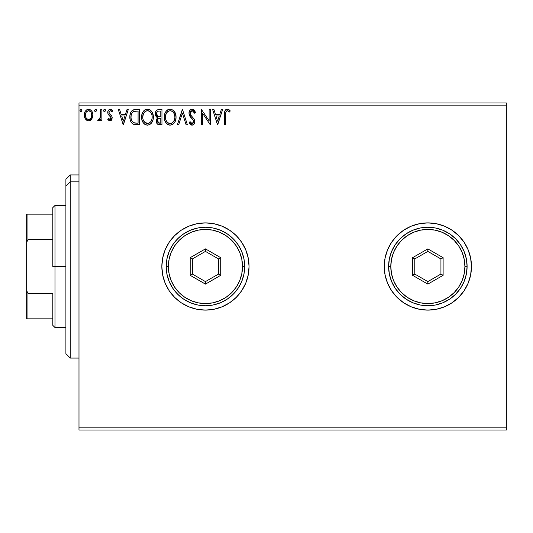 <?xml version="1.0" encoding="UTF-8"?>
<svg xmlns="http://www.w3.org/2000/svg" width="533" height="533" viewBox="0 0 533 533"><rect width="100%" height="100%" fill="white"/><g stroke="black" fill="none" stroke-linecap="round" stroke-linejoin="round"><path stroke-width="0.8" d="M458.7 297.321A43.606 43.606 0 0 0 471.465 266.5A43.606 43.606 0 0 1 427.852 310.106A43.606 43.606 0 0 1 384.246 266.5A43.606 43.606 0 0 0 385.079 274.995L387.564 283.19L391.595 290.725L397.018 297.334L403.628 302.757L411.163 306.788L419.344 309.273L427.852 310.106A43.606 43.606 0 0 0 452.064 302.771M385.086 275.021A43.606 43.606 0 0 0 387.558 283.163M387.571 283.21A43.606 43.606 0 0 0 391.582 290.712L397.018 297.334L403.628 302.757M391.608 290.745A43.606 43.606 0 0 0 427.832 310.106M427.852 310.106L436.36 309.273L444.542 306.788L452.084 302.757A43.606 43.606 0 0 0 458.68 297.347L464.116 290.725L468.141 283.19L470.626 275.008L471.465 266.5L470.626 257.992L468.141 249.81L464.116 242.275L458.693 235.666L452.084 230.243L444.542 226.212L436.36 223.727L427.852 222.894L419.344 223.727L411.163 226.212L403.628 230.243L397.018 235.666L391.595 242.275L387.564 249.81L385.079 257.992L384.246 266.5L385.079 275.008M245.746 283.17A43.606 43.606 0 0 0 249.058 266.5A43.606 43.606 0 0 1 205.445 310.106A43.606 43.606 0 0 1 161.839 266.5A43.606 43.606 0 0 0 174.597 297.321M181.24 302.771A43.606 43.606 0 0 0 205.425 310.106L213.953 309.273L222.134 306.788L229.676 302.757L236.286 297.334L241.709 290.725L245.74 283.19L248.218 275.008L249.058 266.5L248.218 257.992L245.74 249.81L241.709 242.275L236.286 235.666L229.676 230.243L222.134 226.212L213.953 223.727L205.445 222.894L196.937 223.727L188.762 226.212L181.22 230.243L174.611 235.666L169.188 242.275L165.157 249.81L162.678 257.992L161.839 266.5L162.678 275.008L165.157 283.19L169.188 290.725L174.611 297.334A43.606 43.606 0 0 0 181.2 302.744M205.465 310.106A43.606 43.606 0 0 0 241.696 290.745M236.286 297.334L241.709 290.725A43.606 43.606 0 0 0 245.726 283.21M78.984 430.031L506.35 430.031L78.984 430.031L78.984 105.148L506.35 105.148L506.35 427.852L78.984 427.852L78.984 430.031M506.35 102.969L78.984 102.969L78.984 427.852L506.35 427.852L506.35 430.031L506.35 105.148L78.984 105.148L78.984 102.969L506.35 102.969L506.35 105.148L506.35 102.969M91.736 119.012L92.609 117.12L92.815 114.062L91.823 111.27L90.457 109.845L88.565 109.312L86.672 109.845L85.313 111.27L84.514 113.083L84.281 115.574L84.894 118.106L86.006 119.758L87.625 120.731L89.511 120.731L91.13 119.752L92.875 115.055C92.902 111.89 91.469 109.971 88.565 109.312C85.666 109.978 84.234 111.89 84.267 115.055L85.407 119.019L88.565 120.858L91.736 119.012M100.704 109.505L101.876 109.505L100.704 109.505L100.331 117.84L99.551 119.179L98.325 119.285L97.766 120.471L99.358 120.678L100.704 119.019L100.704 120.658L101.876 120.658L101.876 109.505L101.876 120.658L101.876 109.505L100.704 109.505L100.517 117.087L97.766 120.471L98.658 120.858L100.704 119.019L100.704 120.658L101.876 120.658L100.704 120.658M110.011 120.858L111.717 119.878L112.223 117.487L111.59 115.768L109.198 113.542L109.012 111.85L110.351 110.684L111.963 111.857L112.636 110.824L111.624 109.745L110.224 109.312L109.145 109.605L108.072 110.884L107.746 112.536L108.132 114.262L111.057 117.72L110.198 119.452L108.432 118.313L107.746 119.272L108.705 120.325L110.011 120.858L107.746 119.272L110.011 120.858L112.25 117.933L111.87 116.214L109.198 113.542L108.919 112.476L110.351 110.684L111.963 111.857L112.636 110.824L110.224 109.312C108.559 109.665 107.733 110.737 107.746 112.536L108.132 114.262L110.791 116.974L111.071 117.986L109.938 119.485L108.432 118.313L107.746 119.272L108.432 118.313L108.725 118.712L108.432 118.313M135.702 109.505L132.497 110.311L130.818 112.383L129.925 115.601L130.192 119.892L131.051 122.05L132.997 124.056L135.096 124.675L139.253 124.769L139.253 109.505L135.702 109.505C131.631 110.064 129.686 112.543 129.859 116.947C129.679 120.078 130.832 122.503 133.31 124.222L139.253 124.769L139.253 109.505L139.253 124.769L136.934 124.769M158.901 109.505L161.952 109.505L158.114 109.585L156.722 110.284L155.789 111.544L155.31 113.449L155.549 115.441L156.229 116.687L157.708 117.74L156.609 119.192L156.322 121.724L156.749 123.13L157.988 124.449L161.952 124.769L161.952 109.505L161.952 124.769L161.952 109.505L158.901 109.505C156.515 109.871 155.31 111.317 155.296 113.842L157.708 117.74L156.276 120.991C156.296 123.389 157.468 124.655 159.793 124.769L159.787 124.769M178.688 124.769L177.409 124.769L182.299 109.505L177.409 124.769L178.688 124.769L182.399 113.189L186.11 124.769L187.389 124.769L182.499 109.505L187.389 124.769L182.499 109.505L177.409 124.769L178.688 124.769L182.399 113.189L186.11 124.769L187.389 124.769L186.11 124.769M209.109 109.505L209.109 120.864L201.481 109.505L201.481 124.769L202.653 124.769L202.653 113.389L210.282 124.769L210.282 109.505L209.109 109.505L210.282 109.505L209.109 109.505L209.109 120.864L201.481 109.505L201.481 124.769L202.653 124.769L202.653 113.389L210.282 124.769L210.282 109.505L210.035 124.769M225.745 114.615L225.872 112.263L226.592 110.964L227.771 110.744L229.65 112.05L230.243 110.877L228.99 109.665L227.358 109.118L225.785 109.665L224.873 111.084L224.566 124.769L225.745 124.769L225.745 114.615C225.386 112.749 225.932 111.437 227.371 110.684L229.65 112.05L230.243 110.877L227.358 109.118C225.033 109.911 224.1 111.69 224.566 114.462L224.566 124.769L225.745 124.769L225.799 112.849M452.084 302.757L458.693 297.334M174.611 297.334L181.22 302.757L188.762 306.788L196.937 309.273L205.445 310.106M221.335 109.505L222.614 109.505L217.717 124.769L222.614 109.505L221.335 109.505L219.763 114.402L215.479 114.402L213.913 109.505L212.634 109.505L217.524 124.769L222.614 109.505L221.335 109.505L219.763 114.402L215.479 114.402L213.913 109.505L212.634 109.505L217.524 124.769L212.634 109.505L213.913 109.505M192.18 109.118L190.801 109.505L189.768 110.511L188.955 113.249L189.708 115.961L192.939 119.692L193.606 121.131L193.272 122.963L192.453 123.556L191.4 123.403L190.068 121.637L189.148 122.577L190.281 124.302L192.1 125.162L194.172 123.969L194.792 120.991L193.979 118.899L190.514 114.768L190.261 112.35L191.1 111.091L192.26 110.684L193.779 111.61L194.652 113.223L195.604 112.45L193.932 109.778L192.18 109.118C190.048 109.578 188.975 110.957 188.955 113.249L191.494 118.173L192.939 119.692L193.652 121.664L192.113 123.596L190.068 121.637L189.148 122.577L192.1 125.162C193.939 124.769 194.845 123.576 194.825 121.597L194.225 119.279L190.514 114.768L190.128 113.269L192.26 110.684L194.652 113.223L195.604 112.45L191.813 109.138M176.037 117.073L175.264 113.063L173.778 110.771L171.506 109.305L168.794 109.312L166.523 110.811L165.057 113.116L164.317 116.461L164.617 119.892L165.71 122.423L167.615 124.409L169.554 125.115L171.593 124.949L173.438 123.849L174.671 122.33L175.71 119.798L176.037 117.073C176.097 112.729 174.131 110.071 170.154 109.118C166.176 110.111 164.224 112.783 164.297 117.147C164.224 121.551 166.203 124.222 170.24 125.162C174.191 124.122 176.123 121.424 176.037 117.073M153.337 117.073L152.565 113.063L151.079 110.771L148.807 109.305L146.095 109.312L143.823 110.811L142.358 113.116L141.618 116.461L141.918 119.892L143.011 122.423L144.916 124.409L146.855 125.115L148.894 124.949L150.739 123.849L151.972 122.33L153.011 119.798L153.337 117.073C153.397 112.729 151.432 110.071 147.454 109.118C143.477 110.111 141.525 112.783 141.598 117.147C141.525 121.551 143.504 124.222 147.541 125.162C151.492 124.122 153.424 121.424 153.337 117.073L153.317 116.387M127.014 109.505L128.293 109.505L123.403 124.769L128.293 109.505L127.014 109.505L125.448 114.402L121.158 114.402L119.592 109.505L118.313 109.505L123.203 124.769L128.293 109.505L127.014 109.505L125.448 114.402L121.158 114.402L119.592 109.505L118.313 109.505L123.203 124.769L118.313 109.505L119.592 109.505M105.594 110.584L104.615 109.312L103.635 110.584L104.615 111.857L105.594 110.584L104.615 109.312L103.635 110.584L104.615 111.857L105.594 110.584M96.593 110.584L95.614 109.312L94.634 110.584L95.614 111.857L96.593 110.584L95.614 109.312L94.634 110.584L95.614 111.857L96.593 110.584M81.915 110.584L80.936 109.312L79.957 110.584L80.936 111.857L81.915 110.584L80.936 109.312L79.957 110.584L80.936 111.857L81.915 110.584M174.597 235.679A43.606 43.606 0 0 0 161.839 266.5A43.606 43.606 0 0 1 205.445 222.894A43.606 43.606 0 0 1 249.058 266.5A43.606 43.606 0 0 0 248.218 257.999M248.218 257.985A43.606 43.606 0 0 0 245.746 249.83M245.726 249.79A43.606 43.606 0 0 0 241.716 242.288L236.286 235.666M241.696 242.255A43.606 43.606 0 0 0 205.465 222.894M205.425 222.894A43.606 43.606 0 0 0 181.24 230.229M181.2 230.256A43.606 43.606 0 0 0 174.624 235.646M222.134 226.212L213.953 223.727M213.953 309.273L222.134 306.788M387.558 249.837A43.606 43.606 0 0 0 384.246 266.5A43.606 43.606 0 0 1 427.852 222.894A43.606 43.606 0 0 1 471.465 266.5A43.606 43.606 0 0 0 458.7 235.679M458.68 235.653A43.606 43.606 0 0 0 452.097 230.249M452.064 230.229A43.606 43.606 0 0 0 427.872 222.894M427.832 222.894A43.606 43.606 0 0 0 391.608 242.255M397.018 235.666L391.595 242.275A43.606 43.606 0 0 0 387.571 249.79M225.745 124.769L224.566 124.769M224.573 113.736L224.6 113.009M224.606 112.916L224.666 112.183M224.686 112.01L224.739 111.624M224.913 110.957L225.146 110.444M225.439 110.018L225.785 109.665M227.804 109.152L228.217 109.265M230.243 110.877L229.65 112.05L228.93 111.444M228.784 111.33L227.078 110.717M227.957 110.811L227.571 110.697M226.045 111.697L225.872 112.263M225.852 112.37L225.812 112.723M228.144 110.904L228.544 111.157M217.624 121.091L215.978 115.967L219.263 115.967L217.624 121.091L215.978 115.967L219.263 115.967L217.624 121.091M202.653 124.769L201.481 124.769L201.74 109.505M193.406 109.418L195.604 112.45L194.652 113.223L194.272 112.39M192.493 110.704L191.867 110.724M190.987 111.177L190.461 111.857M190.134 113.036L190.154 113.656M190.354 114.415L190.707 115.101M191.1 115.668L191.4 116.047M192.866 117.62L193.266 118.046M194.785 122.224L194.665 122.857M193.772 124.449L192.713 125.082M191.574 125.102L190.001 123.962M189.148 122.577L190.068 121.637L190.248 121.964M190.854 122.903L191.4 123.403M191.927 123.583L192.286 123.583M192.766 123.436L193.272 122.963M193.572 122.33L193.652 121.664M192.733 119.452L193.339 120.325M190.994 117.653L190.561 117.153M190.528 117.113L190.101 116.56M189.395 115.321L189.148 114.628M189.408 111.137L189.761 110.524M189.781 110.491L191.454 109.212M191.174 111.037L191.8 110.737M176.037 117.08L176.017 117.76M176.017 117.78L175.517 120.471M175.71 119.798L175.057 121.617M175.044 121.644L174.677 122.33M174.291 122.896L174.671 122.33M174.284 122.91L173.845 123.443M172.106 124.749L171.606 124.949M169.554 125.115L168.095 124.675M167.602 124.396L166.962 123.909M166.549 123.503L164.864 120.691M164.584 119.738L164.377 118.546M164.377 115.781L164.484 115.048M164.817 113.749L165.05 113.136M166.523 110.811L167.175 110.191M167.555 109.905L168.048 109.611M168.801 109.312L169.447 109.165M170.833 109.158L170.493 109.132M170.853 109.165L171.493 109.305M172.885 109.978L175.264 113.069M173.791 110.784L174.611 111.843M174.784 112.123L175.257 113.043M175.397 113.382L175.71 114.355M166.089 111.337L165.696 111.903M164.377 115.774L164.317 116.461M169.914 110.691L170.187 110.684C173.365 111.47 174.924 113.602 174.864 117.08L174.804 116.007L174.864 117.08C174.937 120.578 173.378 122.75 170.187 123.596C166.989 122.79 165.417 120.638 165.47 117.147L165.49 117.7L165.47 117.147C165.397 113.622 166.969 111.47 170.187 110.684L171.853 111.071L170.187 110.684M172.485 111.477L173.818 113.016M173.745 112.903L174.691 115.255M174.264 120.325L174.611 119.272L173.765 121.311L172.259 122.916M165.536 118.253L165.49 117.7M168.115 122.936L166.589 121.357L165.73 119.339M168.688 123.256L169.227 123.463M169.641 123.556L170.74 123.549L168.595 123.216M168.581 111.044L169.094 110.844M167.482 111.803L166.343 113.322M165.73 114.948L165.47 117.147L166.076 113.895L167.715 111.604M170.953 123.509L171.586 123.296M173.771 121.304L173.991 120.918M174.804 118.186L174.611 119.272M157.935 124.422L156.749 123.136M156.595 122.783L156.469 122.41M156.362 120.032L156.609 119.179M157.155 117.46L156.655 117.12M156.222 116.674L155.31 113.442M155.503 112.29L155.343 113.056M155.509 112.27L155.783 111.557M155.849 111.417L156.196 110.871M157.035 110.045L157.368 109.851M155.649 115.714L155.883 116.187M157.135 123.756L157.675 124.256M156.949 115.541L157.528 116.167L156.582 114.715L156.669 112.703L156.469 113.842C156.582 111.963 157.568 111.044 159.434 111.071L160.773 111.071L160.773 116.747L158.314 116.567L160.18 116.747L158.314 116.567L156.469 113.842L156.535 114.528M159.34 123.196L157.448 120.958L157.555 121.83L157.448 120.958C157.508 119.185 158.421 118.299 160.18 118.313L159.094 118.413L160.773 118.313L160.773 123.203L157.961 122.61L158.561 123.036M158.581 118.606L159.094 118.413M157.735 119.585L157.448 120.958L158.154 118.939M157.901 116.401L157.528 116.167M157.835 111.317L158.548 111.131M157.275 111.71L156.902 112.203M157.961 122.61L157.555 121.83M160.18 118.313L160.773 118.313L160.773 123.203L159.56 123.203M153.317 117.78L153.264 118.426M152.658 120.918L152.351 121.631M152.345 121.644L151.159 123.423M151.592 122.903L151.145 123.443M149.773 124.555L148.907 124.949M146.169 124.975L145.396 124.675M144.903 124.396L144.263 123.909M143.863 123.516L143.024 122.437M142.358 121.184L142.164 120.691M141.885 119.738L141.678 118.546M141.678 115.781L141.785 115.048M142.118 113.749L142.351 113.136M142.991 111.903L143.39 111.337M143.837 110.797L144.476 110.191M144.869 109.898L145.349 109.611M146.102 109.312L146.748 109.165M147.794 109.132L148.794 109.305M150.186 109.978L151.519 111.29M151.099 110.791L151.912 111.843M152.085 112.123L152.558 113.043M152.698 113.382L153.011 114.355M151.918 111.857L151.525 111.297M141.731 115.341L141.678 115.774M143.031 114.948L142.771 117.147C142.697 113.622 144.27 111.47 147.488 110.684L146.935 110.724L147.488 110.684C150.666 111.47 152.225 113.602 152.165 117.08C152.238 120.578 150.679 122.75 147.488 123.596L145.416 122.936L143.89 121.357L147.488 123.596C144.29 122.79 142.717 120.638 142.771 117.147L143.377 113.895L144.776 111.81L143.643 113.322M147.768 110.691L148.574 110.837M142.771 117.147L142.791 117.7L142.771 117.147M142.837 118.253L142.791 117.7M145.882 111.044L146.395 110.844M152.165 117.08L152.112 116.007L152.165 117.08M151.992 115.255L152.105 115.981M150.399 112.05L151.119 113.016M149.786 111.477L150.379 112.03M147.488 123.596L148.041 123.549L147.488 123.596M148.254 123.509L148.887 123.296M149.087 123.203L148.041 123.549M151.565 120.325L151.912 119.272L151.066 121.311L149.56 122.916M151.072 121.304L151.292 120.918M152.105 118.186L151.912 119.272M135.096 124.675L134.549 124.595M134.183 124.522L133.736 124.396M133.523 124.316L132.844 123.969M132.75 123.909L132.137 123.429M130.585 121.104L130.412 120.645M130.372 120.511L130.199 119.918M130.185 119.858L130.025 119.086M129.939 118.466L129.899 118.02M129.859 116.947L129.872 117.473M129.879 116.247L129.925 115.601M130.825 112.37L131.524 111.25M131.971 110.757L132.47 110.331M133.696 109.758L135.036 109.532M134.376 109.605L135.029 109.532M133.543 122.59L133.93 122.777C131.844 121.457 130.878 119.519 131.031 116.947C130.885 114.562 131.764 112.736 133.676 111.464L138.074 111.071L138.074 123.203L133.93 122.777L133.017 122.237M131.418 114.229L131.238 114.908M133.856 111.39L136.814 111.071L134.436 111.244M133.93 122.777L134.329 122.916L133.93 122.777M134.749 123.01L134.329 122.916M136.455 123.19L135.595 123.13M131.031 116.947L131.191 115.121L131.031 116.947M131.165 118.666L131.065 117.813M131.618 120.278L131.358 119.505M132.031 121.084L131.638 120.318M131.738 113.442L131.191 115.121M123.303 121.091L121.664 115.967L124.942 115.967L123.303 121.091L121.664 115.967L124.942 115.967L123.303 121.091M109.818 119.479L110.198 119.452M110.784 118.966L111.057 118.253M111.057 118.239L111.057 117.726M110.911 117.213L110.424 116.507M107.959 113.849L107.759 112.25M107.799 111.837L107.886 111.417M108.652 110.018L108.352 110.391M108.652 110.011L109.925 109.332M110.224 109.312L110.957 109.425M110.817 109.385L111.61 109.731M111.63 109.751L112.197 110.224M112.636 110.824L111.817 111.644M109.285 111.29L108.985 113.029M109.072 113.296L108.919 112.476L109.771 114.162M109.785 114.175L110.451 114.688M112.123 118.952L111.963 119.425M111.444 120.225L111.004 120.591M104.188 111.737L103.695 111.051M103.882 109.745L103.655 110.358M104.834 109.345L105.354 109.745M105.307 109.678L105.534 110.138M100.057 120.085L99.598 120.525M98.658 120.858L97.766 120.471L98.325 119.285L99.225 119.405M98.325 119.285L98.852 119.485L98.325 119.285M100.431 117.467L100.517 117.087M100.63 116.127L100.657 115.654M100.697 114.029L100.704 113.256M95.187 111.737L94.694 111.051M94.687 111.024L94.634 110.584M94.647 110.364L95.187 109.438M96.306 109.678L96.533 110.138M91.449 119.392L91.09 119.792M90.65 120.172L89.957 120.578M89.964 120.571L89.451 120.751M89.044 120.831L88.565 120.858M87.612 120.731L86.839 120.411M85.407 119.019L85.12 118.559M84.914 118.159L84.554 117.22M84.527 117.107L84.334 116.154M84.267 115.055L84.281 114.555M84.7 112.503L84.92 111.983M84.927 111.963L85.307 111.277M85.9 110.498L86.406 110.031M87.585 109.438L89.551 109.438M90.83 110.111L91.803 111.224M91.829 111.277L92.269 112.083M92.476 112.596L92.629 113.089M92.742 113.596L92.815 114.055M92.815 116.087L92.609 117.12M92.296 112.143L91.823 111.27M87.172 111.117L88.571 110.684L86.373 111.89M91.703 115.041L91.523 113.569L91.703 115.041C91.749 117.413 90.71 118.892 88.571 119.485C86.433 118.892 85.387 117.413 85.44 115.041L85.48 115.801L85.44 115.041C85.387 112.683 86.433 111.23 88.571 110.684C90.71 111.23 91.756 112.683 91.703 115.041L91.689 115.421M87.832 119.365L88.571 119.485L87.165 119.026L86.133 117.826M85.613 116.527L85.48 115.794M85.613 113.576L85.44 115.041L86.173 112.197M89.304 110.791L88.571 110.684L90.643 111.73M89.97 111.117L89.597 110.904M88.571 119.485L88.951 119.459L88.571 119.485M89.497 119.299L88.944 119.459M90.443 118.606L89.97 119.026M90.963 117.906L90.717 118.266M80.563 111.763L81.049 111.843M80.516 111.737L80.023 111.051M80.017 111.024L80.203 111.424M80.516 109.432L80.13 109.871M81.676 109.751L81.855 110.131M171.853 111.071L172.252 111.31M173.765 121.311L173.245 122.03M171.786 123.203L170.74 123.549M159.713 116.74L159.24 116.72M159.007 116.7L158.541 116.627M156.669 112.703L157.735 111.364M159.434 111.071L160.773 111.071L160.773 116.747L160.18 116.747M143.877 112.909L144.243 112.39M149.153 111.071L149.56 111.31M151.559 113.869L151.912 114.908M143.89 121.357L143.031 119.339M136.814 111.071L138.074 111.071L138.074 123.203L137.307 123.203M133.177 122.357L132.271 121.444M132.124 112.789L132.804 112.017M90.97 112.197L91.523 113.569M91.529 116.534L91.35 117.1M70.256 181.86L70.256 174.924L70.256 181.86L78.984 181.86L70.256 181.86L70.256 358.076L70.256 181.86L65.899 185.89L70.256 181.86M65.899 179.281L65.899 185.89L65.899 179.281L70.256 174.924L78.984 174.924M65.899 353.719L65.899 185.89L65.899 353.719L70.256 358.076L78.984 358.076M52.814 214.166L52.814 266.5L54.999 266.5L54.999 205.445L54.999 266.5L65.899 266.5L54.999 266.5L54.999 327.555L54.999 266.5L52.814 266.5L52.814 207.63L52.814 214.166L26.65 214.166L26.65 242.522L27.956 239.53L52.814 239.53L27.956 239.53L27.956 214.166L27.956 239.53L26.65 242.522L26.65 214.166L52.814 214.166M52.814 293.47L52.814 325.37L52.814 293.47L27.956 293.47L26.65 290.478L26.65 242.522L26.65 318.834L52.814 318.834L27.956 318.834L27.956 293.47L27.956 318.834L26.65 318.834L26.65 290.478L27.956 293.47L52.814 293.47M166.196 266.5L168.381 266.5A37.07 37.07 0 0 1 205.445 229.43A37.07 37.07 0 0 1 242.515 266.5L244.694 266.5A39.249 39.249 0 0 0 205.445 227.251A39.249 39.249 0 0 0 166.196 266.5A39.249 39.249 0 0 1 205.445 227.251A39.249 39.249 0 0 1 244.694 266.5A39.249 39.249 0 0 1 205.445 305.749A39.249 39.249 0 0 1 166.196 266.5L166.956 274.155L169.188 281.517L172.812 288.306L177.696 294.256L183.645 299.133L190.428 302.757L197.79 304.996L205.445 305.749L213.107 304.996L220.469 302.757L227.251 299.133L233.201 294.256L238.078 288.306L241.709 281.517L243.941 274.155L244.694 266.5L243.941 258.845L241.709 251.483L238.078 244.694L233.201 238.744L227.251 233.867L220.469 230.243L213.107 228.004L205.445 227.251L197.79 228.004L190.428 230.243L183.645 233.867L177.696 238.744L172.812 244.694L169.188 251.483L166.956 258.845L166.196 266.5A39.249 39.249 0 0 0 205.445 305.749A39.249 39.249 0 0 0 244.694 266.5L242.515 266.5L241.802 259.271L239.69 252.316L236.266 245.906L231.655 240.29L226.039 235.679L219.629 232.255L212.68 230.143L205.445 229.43L198.216 230.143L191.26 232.255L184.851 235.679L179.235 240.29L174.624 245.906L171.2 252.316L169.094 259.271L168.381 266.5L169.094 273.729L171.2 280.684L174.624 287.094L179.235 292.71L184.851 297.321L191.26 300.745L198.216 302.857L205.445 303.57L212.68 302.857L219.629 300.745L226.039 297.321L231.655 292.71L236.266 287.094L239.69 280.684L241.802 273.729L242.515 266.5A37.07 37.07 0 0 1 205.445 303.57A37.07 37.07 0 0 1 168.381 266.5L166.196 266.5M190.181 275.314L190.181 257.686L205.445 248.878L220.709 257.686L220.709 275.314L205.445 284.122L190.181 275.314L205.445 284.122L220.709 275.314L218.53 274.055L205.445 281.604L192.366 274.055L192.366 258.945L205.445 251.396L218.53 258.945L218.53 274.055L205.445 281.604L205.445 284.122L205.445 281.604L192.366 274.055L190.181 275.314L192.366 274.055L192.366 258.945L190.181 257.686L190.181 275.314M218.53 274.055L220.709 275.314L220.709 257.686L218.53 258.945L218.53 274.055M218.53 258.945L220.709 257.686L205.445 248.878L205.445 251.396L218.53 258.945M205.445 251.396L205.445 248.878L190.181 257.686L192.366 258.945L205.445 251.396M388.604 266.5L390.789 266.5A37.07 37.07 0 0 1 427.852 229.43A37.07 37.07 0 0 1 464.923 266.5L467.101 266.5A39.249 39.249 0 0 0 427.852 227.251A39.249 39.249 0 0 0 388.604 266.5A39.249 39.249 0 0 1 427.852 227.251A39.249 39.249 0 0 1 467.101 266.5A39.249 39.249 0 0 1 427.852 305.749A39.249 39.249 0 0 1 388.604 266.5L389.356 274.155L391.595 281.517L395.22 288.306L400.103 294.256L406.046 299.133L412.835 302.757L420.197 304.996L427.852 305.749L435.508 304.996L442.876 302.757L449.659 299.133L455.608 294.256L460.485 288.306L464.116 281.517L466.348 274.155L467.101 266.5L466.348 258.845L464.116 251.483L460.485 244.694L455.608 238.744L449.659 233.867L442.876 230.243L435.508 228.004L427.852 227.251L420.197 228.004L412.835 230.243L406.046 233.867L400.103 238.744L395.22 244.694L391.595 251.483L389.356 258.845L388.604 266.5A39.249 39.249 0 0 0 427.852 305.749A39.249 39.249 0 0 0 467.101 266.5L464.923 266.5L464.21 259.271L462.098 252.316L458.673 245.906L454.063 240.29L448.446 235.679L442.037 232.255L435.088 230.143L427.852 229.43L420.624 230.143L413.668 232.255L407.259 235.679L401.642 240.29L397.032 245.906L393.607 252.316L391.495 259.271L390.789 266.5L391.495 273.729L393.607 280.684L397.032 287.094L401.642 292.71L407.259 297.321L413.668 300.745L420.624 302.857L427.852 303.57L435.088 302.857L442.037 300.745L448.446 297.321L454.063 292.71L458.673 287.094L462.098 280.684L464.21 273.729L464.923 266.5A37.07 37.07 0 0 1 427.852 303.57A37.07 37.07 0 0 1 390.789 266.5L388.604 266.5M412.589 275.314L412.589 257.686L427.852 248.878L443.116 257.686L443.116 275.314L427.852 284.122L412.589 275.314L427.852 284.122L443.116 275.314L440.938 274.055L427.852 281.604L414.774 274.055L414.774 258.945L427.852 251.396L440.938 258.945L440.938 274.055L427.852 281.604L427.852 284.122L427.852 281.604L414.774 274.055L412.589 275.314L414.774 274.055L414.774 258.945L412.589 257.686L412.589 275.314M440.938 274.055L443.116 275.314L443.116 257.686L440.938 258.945L440.938 274.055M440.938 258.945L443.116 257.686L427.852 248.878L427.852 251.396L440.938 258.945M427.852 251.396L427.852 248.878L412.589 257.686L414.774 258.945L427.852 251.396M52.814 207.63L54.999 205.445L65.899 205.445M65.899 327.555L54.999 327.555L52.814 325.37"/></g></svg>
